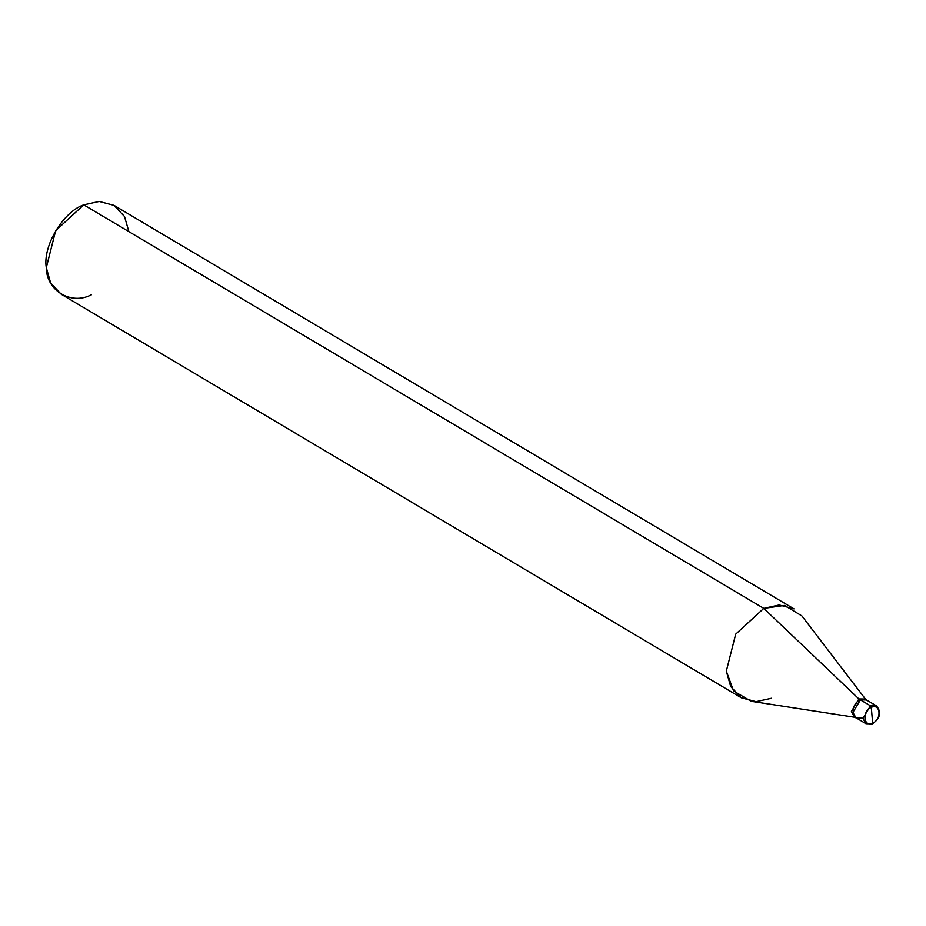 <?xml version="1.0" encoding="UTF-8"?>
<svg xmlns="http://www.w3.org/2000/svg" width="926" height="926" viewBox="0 0 926 926"><rect width="100%" height="100%" fill="white"/><g stroke="black" fill="none" stroke-linecap="round" stroke-linejoin="round"><path stroke-width="1.39" d="M865.66 699.558L858.877 698.945L860.416 699.859C849.721 703.968 851.353 722.928 861.956 717.835C851.353 722.928 849.721 703.968 860.416 699.859L866.458 699.952L860.416 699.859L870.44 705.809L876.482 705.901L870.44 705.809L860.416 699.859L869.445 705.218L858.877 698.945L864.919 699.037L876.482 705.901C881.702 712.244 880.337 718.229 872.396 723.843L865.926 723.681L862.939 718.356L870.44 705.809L871.297 707.383C880.591 702.927 882.003 719.514 872.651 723.113L871.297 707.383L870.44 705.809L862.939 718.356L865.926 723.681L855.913 717.731L852.927 712.418L860.416 699.859L852.927 712.418L855.913 717.731L861.956 717.835M872.651 723.113C882.003 719.514 880.591 702.927 871.297 707.383L872.651 723.113C863.368 727.57 861.944 710.971 871.297 707.383C861.944 710.971 863.368 727.57 872.651 723.113L871.979 723.773L872.651 723.113M871.979 723.773L865.926 723.681M855.913 717.731L854.374 716.817L851.388 711.504L858.877 698.945L763.776 608.394L784.553 605.43L801.881 615.929L866.493 700.45M794.01 608.88L779.183 604.991L763.776 608.394L83.757 204.866L99.163 201.463L113.991 205.352L794.01 608.88M128.888 231.65L124.489 216.476L113.967 205.34L99.151 201.463L83.757 204.866L763.776 608.394L858.877 698.945L851.388 711.504L855.184 717.21M856.365 717.523L751.217 701.306L733.612 691.028L726.32 671.165L735.695 634.171L763.776 608.394L735.695 634.171L726.32 671.165L730.672 686.502L741.251 697.776L756.067 701.665L771.485 698.262M741.251 697.776L61.232 294.248L50.652 282.974L46.3 267.637L55.676 230.643L83.757 204.866C63.153 211.684 42.55 246.2 46.3 267.637C46.358 290.66 71.198 305.557 91.466 294.734"/></g></svg>
